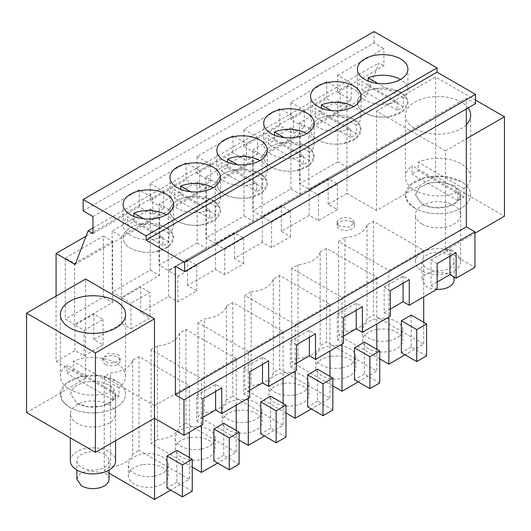 <?xml version="1.0" encoding="UTF-8"?>
<svg xmlns="http://www.w3.org/2000/svg" width="531" height="531" viewBox="0 0 531 531"><rect width="100%" height="100%" fill="white"/><g stroke="black" fill="none" stroke-linecap="round" stroke-linejoin="round"><path stroke-width="0.4" stroke-dasharray="2.65 1.99" d="M337.643 75.289L383.9 48.587L383.9 65.632L337.643 92.334L337.643 75.289L351.177 83.102L340.232 89.42L340.232 106.465L351.177 100.147L351.177 83.102M83.135 210.867L374.056 42.905L383.9 48.587M92.978 233.594L139.228 206.891L152.762 214.703L163.707 208.378L150.173 200.565L186.096 179.83L199.629 187.642L210.575 181.323L197.041 173.511L232.963 152.769L246.497 160.581L257.442 154.262L243.908 146.45L279.83 125.714L293.364 133.527L304.309 127.208L290.776 119.395L290.776 102.35L326.698 81.608L340.232 89.42M290.776 102.35L304.309 110.163L293.364 116.481L293.364 133.527M243.908 146.45L243.908 129.405L279.83 108.669L293.364 116.481M243.908 129.405L257.442 137.217L246.497 143.536L246.497 160.581M197.041 173.511L197.041 156.466L232.963 135.724L246.497 143.536M197.041 156.466L210.575 164.278L199.629 170.597L199.629 187.642M150.173 200.565L150.173 183.52L186.096 162.785L199.629 170.597M150.173 183.52L163.707 191.333L152.762 197.658L152.762 214.703M92.978 216.548L139.228 189.846L152.762 197.658M86.049 236.169L346.995 85.518L346.995 193.47L376.519 210.515L435.566 176.425L504.45 216.197M346.995 85.518L366.065 96.523L379.048 62.831L383.9 65.632M374.056 42.905L374.056 31.541M475.544 103.625L466.318 98.301L466.318 108.955M376.519 210.515L376.519 111.085L445.403 150.857L445.403 250.287L474.926 267.332M290.776 119.395L326.698 98.653L340.232 106.465M337.643 92.334L351.177 100.147M92.978 227.991L379.048 62.831M326.698 81.608L326.698 98.653M304.309 127.208L304.309 110.163M279.83 108.669L279.83 125.714M257.442 154.262L257.442 137.217M232.963 135.724L232.963 152.769M210.575 181.323L210.575 164.278M186.096 162.785L186.096 179.83M163.707 208.378L163.707 191.333M139.228 189.846L139.228 206.891M56.074 296.092L56.074 361.432L85.597 378.477L85.597 279.047M56.074 361.432L74.891 350.566L84.117 355.889L103.06 344.958L93.834 339.628L121.758 323.505L130.984 328.835L130.984 303.267L149.928 292.329L149.928 317.896L130.984 328.835M346.995 193.47L328.171 204.335L337.397 209.659L318.454 220.597L309.228 215.274L295.269 223.332L281.304 231.397L290.53 236.72L271.587 247.658L262.36 242.328L234.436 258.451L243.663 263.781L224.719 274.713L215.493 269.39L187.569 285.512L196.795 290.835L177.852 301.774L168.626 296.451L140.702 312.567L149.928 317.896M445.403 250.287L474.926 233.242M437.166 282.027L431.013 285.578L431.013 260.011L449.956 249.079L456.109 252.63M437.166 289.13L431.013 285.578M390.298 309.088L384.145 312.64L384.145 287.072L403.089 276.133L409.242 279.684M390.298 316.191L384.145 312.64M343.431 336.15L337.278 339.701L337.278 314.133L356.221 303.194L362.374 306.745M343.431 343.252L337.278 339.701M296.563 363.204L290.411 366.755L290.411 341.187L309.354 330.255L315.507 333.807M296.563 370.306L290.411 366.755M249.696 390.265L243.543 393.816L243.543 368.248L262.487 357.31L268.64 360.861M249.696 397.367L243.543 393.816M202.829 417.326L196.676 420.877L196.676 395.31L215.619 384.371L221.772 387.922M202.829 424.428L196.676 420.877M26.55 412.567L85.597 378.477M344.904 237.715A26.092 15.067 0 0 0 367.047 224.932L373.379 221.274L423.692 250.32L388.878 270.418L338.566 241.373L344.904 237.715L344.904 331.463A26.092 15.067 180 0 0 367.047 318.68L373.379 315.022L423.692 344.068L405.053 354.827M248.276 351.595L197.963 322.549L204.302 318.892A26.092 15.067 0 0 0 226.445 306.108L232.777 302.451L283.089 331.497L248.276 351.595L248.276 398.184M251.17 291.831A26.092 15.067 0 0 0 273.312 279.047L279.645 275.39L329.957 304.436L295.143 324.534L244.831 295.488L251.17 291.831L251.17 385.579A26.092 15.067 180 0 0 273.312 372.795L279.645 369.138L329.957 398.184L311.319 408.943M236.222 358.558L201.408 378.656L151.096 349.604L157.435 345.947A26.092 15.067 0 0 0 179.578 333.163L185.91 329.505L236.222 358.558L236.222 405.146M154.541 405.711L104.229 376.665L110.567 373.008A26.092 15.067 0 0 0 132.71 360.224L139.042 356.567L189.355 385.612L154.541 405.711L154.541 418.282M108.968 404.755A22.614 13.056 0 0 0 84.323 401.921A22.614 13.056 0 0 0 70.364 413.988A22.614 13.056 0 0 0 76.982 423.22A22.614 13.056 0 0 0 101.633 426.048A22.614 13.056 0 0 0 115.592 413.988A22.614 13.056 0 0 0 108.968 404.755M105.277 364.273A8.695 5.025 0 0 0 114.756 365.361A8.695 5.025 0 0 0 120.125 360.722A8.695 5.025 0 0 0 117.577 357.171A8.695 5.025 0 0 0 108.098 356.082A8.695 5.025 0 0 0 102.729 360.722A8.695 5.025 0 0 0 105.277 364.273M320.18 251.986L326.512 248.329L376.824 277.381L342.01 297.479L291.698 268.427L298.037 264.77A26.092 15.067 0 0 0 320.18 251.986L320.18 345.734L326.512 342.077L376.824 371.129L358.186 381.889M422.032 224.009A22.614 13.056 0 0 0 446.677 226.837A22.614 13.056 0 0 0 460.636 214.776A22.614 13.056 0 0 0 454.018 205.543A22.614 13.056 0 0 0 429.367 202.709A22.614 13.056 0 0 0 415.408 214.776A22.614 13.056 0 0 0 422.032 224.009M351.914 221.878A8.695 5.025 0 0 0 342.435 220.79A8.695 5.025 0 0 0 337.066 225.429A8.695 5.025 0 0 0 339.614 228.98A8.695 5.025 0 0 0 349.093 230.069A8.695 5.025 0 0 0 354.462 225.429A8.695 5.025 0 0 0 351.914 221.878M328.171 204.335L328.171 178.768L337.397 184.091L318.454 195.03L309.228 189.706L328.171 178.768M309.228 215.274L309.228 189.706M281.304 231.397L281.304 205.829L290.53 211.152L271.587 222.091L262.36 216.761L281.304 205.829M262.36 242.328L262.36 216.761M234.436 258.451L234.436 232.883L243.663 238.213L224.719 249.145L215.493 243.822L234.436 232.883M215.493 269.39L215.493 243.822M187.569 285.512L187.569 259.944L196.795 265.268L177.852 276.206L168.626 270.883L187.569 259.944M168.626 296.451L168.626 270.883M140.702 312.567L140.702 286.999L149.928 292.329M121.758 323.505L121.758 297.937L140.702 286.999M93.834 339.628L93.834 314.06L103.06 319.39L84.117 330.322L74.891 324.999L93.834 314.06M74.891 350.566L74.891 324.999M337.769 161.862L299.637 183.879L308.863 189.209L346.995 167.192L337.769 161.862L337.769 100.784L299.637 122.8L299.637 183.879M112.167 231.038L112.167 292.116L121.393 297.44L121.393 236.361L112.167 231.038L150.3 209.022L150.3 270.1L112.167 292.116M205.902 176.923L205.902 238.001L215.128 243.324L215.128 182.246L205.902 176.923L244.034 154.906L244.034 215.984L205.902 238.001M197.167 243.039L159.034 265.055L168.261 270.385L206.393 248.369L197.167 243.039L197.167 181.96L159.034 203.977L159.034 265.055M65.3 258.093L103.432 236.076L103.432 297.154L65.3 319.171L74.526 324.501L74.526 263.422L65.3 258.093L65.3 319.171M252.769 149.861L290.902 127.845L290.902 188.923L252.769 210.94L261.995 216.263L261.995 155.185L252.769 149.861L252.769 210.94M75.136 264.484L366.065 96.523M175.396 266.263L466.318 98.301M445.403 150.857L466.318 138.783M475.544 100.074L435.566 76.995L435.566 176.425M376.519 111.085L435.566 76.995M466.318 124.719A32.617 18.831 180 0 1 414.957 128.661A32.617 18.831 180 0 1 405.405 115.346A32.617 18.831 180 0 1 425.543 97.95A32.617 18.831 180 0 1 461.087 102.032A32.617 18.831 180 0 1 468.03 107.959M121.758 297.937L130.984 303.267M177.852 301.774L177.852 276.206M196.795 290.835L196.795 265.268M224.719 274.713L224.719 249.145M243.663 263.781L243.663 238.213M271.587 247.658L271.587 222.091M290.53 236.72L290.53 211.152M318.454 220.597L318.454 195.03M337.397 209.659L337.397 184.091M449.956 256.181L449.956 249.079M437.166 263.562L431.013 260.011M403.089 283.235L403.089 276.133M390.298 290.623L384.145 287.072M356.221 310.296L356.221 303.194M343.431 317.684L337.278 314.133M309.354 337.358L309.354 330.255M296.563 344.738L290.411 341.187M262.487 364.412L262.487 357.31M249.696 371.8L243.543 368.248M215.619 391.473L215.619 384.371M202.829 398.861L196.676 395.31M84.117 355.889L84.117 330.322M103.06 344.958L103.06 319.39M367.047 224.932L367.047 318.68M338.566 241.373L338.566 335.121L344.904 331.463M388.878 270.418L388.878 317.007M379.718 358.876L338.566 335.121M423.692 250.32L423.692 296.909M423.692 322.264L423.692 344.068M426.585 355.889L411.206 347.015L411.206 315.056M411.206 347.015L401.363 352.697M373.379 221.274L373.379 315.022M197.963 322.549L197.963 416.297L204.302 412.64L204.302 318.892M239.116 440.053L197.963 416.297M283.089 331.497L283.089 378.085M283.089 403.441L283.089 425.245L264.451 436.004M285.983 437.066L270.604 428.192L270.604 396.232M270.604 428.192L260.761 433.873M232.777 302.451L232.777 396.199L283.089 425.245M226.445 306.108L226.445 399.856L232.777 396.199M226.445 399.856A26.092 15.067 180 0 1 204.302 412.64M273.312 279.047L273.312 372.795M244.831 295.488L244.831 389.236L251.17 385.579M295.143 324.534L295.143 371.123M285.983 412.992L244.831 389.236M329.957 304.436L329.957 351.024M329.957 376.379L329.957 398.184M332.851 410.012L317.472 401.131L317.472 369.171M317.472 401.131L307.628 406.812M279.645 275.39L279.645 369.138M236.222 430.502L236.222 452.306L217.584 463.065M201.408 378.656L201.408 425.245M239.116 464.127L223.737 455.253L223.737 423.293M223.737 455.253L213.893 460.935M185.91 329.505L185.91 423.253L236.222 452.306M179.578 333.163L179.578 426.911L185.91 423.253M157.435 345.947L157.435 439.695A26.092 15.067 180 0 0 179.578 426.911M151.096 349.604L151.096 443.352L157.435 439.695M192.249 467.107L151.096 443.352M104.229 376.665L104.229 470.413L110.567 466.756L110.567 373.008M109.067 473.207L104.229 470.413M189.355 385.612L189.355 432.201M189.355 457.556L189.355 479.36L170.716 490.12M192.249 491.188L176.869 482.307L176.869 450.348M176.869 482.307L167.026 487.989M139.042 356.567L139.042 450.315L189.355 479.36M132.71 360.224L132.71 453.972L139.042 450.315M132.71 453.972A26.092 15.067 180 0 1 110.567 466.756M115.592 413.988L115.592 394.102A22.614 13.056 180 0 0 108.968 384.869L97.385 381.298L84.323 382.041L74.174 386.847L70.371 394.102L76.982 403.334L88.564 406.905L101.633 406.162L111.782 401.356L115.585 394.102L108.968 384.869L97.385 381.298L84.323 382.041L74.174 386.847L70.371 394.102L76.982 403.334A22.614 13.056 180 0 0 101.633 406.162A22.614 13.056 180 0 0 115.592 394.102L115.592 440.703M117.577 354.33A8.695 5.025 180 0 1 120.125 357.881A8.695 5.025 180 0 1 114.756 362.52A8.695 5.025 180 0 1 105.277 361.432L102.735 357.881L108.098 353.241L117.577 354.33M326.512 248.329L326.512 342.077M298.037 264.77L298.037 358.518A26.092 15.067 180 0 0 320.18 345.734M291.698 268.427L291.698 362.175L298.037 358.518M342.01 297.479L342.01 344.068M332.851 385.937L291.698 362.175M376.824 277.381L376.824 323.97M376.824 349.325L376.824 371.129M379.718 382.951L364.339 374.076L364.339 342.117M364.339 374.076L354.496 379.758M460.636 261.65A22.614 13.056 180 0 1 446.677 273.711A22.614 13.056 180 0 1 422.032 270.883A22.614 13.056 180 0 1 415.408 261.65A22.614 13.056 180 0 1 429.367 249.583A22.614 13.056 180 0 1 454.018 252.417A22.614 13.056 180 0 1 460.636 261.65L460.636 194.89A22.614 13.056 180 0 0 454.018 185.658L460.629 194.89L456.826 202.145L446.677 206.951L433.615 207.694L422.032 204.123L415.415 194.89L419.218 187.635L429.367 182.83L442.436 182.087L454.018 185.658L442.436 182.087L429.367 182.83L419.218 187.635L415.415 194.89L422.032 204.123A22.614 13.056 180 0 0 446.677 206.951A22.614 13.056 180 0 0 460.636 194.89L460.636 214.776M339.614 226.14A8.695 5.025 180 0 1 337.066 222.589A8.695 5.025 180 0 1 342.435 217.949A8.695 5.025 180 0 1 351.914 219.037L354.462 222.589L349.093 227.228L339.614 226.14M337.769 100.784L346.995 106.114L346.995 167.192M299.637 122.8L308.863 128.13L308.863 189.209M346.995 106.114L308.863 128.13M150.3 270.1L159.526 275.423L121.393 297.44M150.3 209.022L159.526 214.345L159.526 275.423M159.526 214.345L121.393 236.361M244.034 215.984L253.26 221.308L215.128 243.324M244.034 154.906L253.26 160.229L253.26 221.308M253.26 160.229L215.128 182.246M197.167 181.96L206.393 187.29L206.393 248.369M159.034 203.977L168.261 209.307L168.261 270.385M206.393 187.29L168.261 209.307M103.432 236.076L112.658 241.406L112.658 302.484L74.526 324.501M103.432 297.154L112.658 302.484M112.658 241.406L74.526 263.422M290.902 127.845L300.128 133.168L300.128 194.246L261.995 216.263M290.902 188.923L300.128 194.246M300.128 133.168L261.995 155.185M389.767 116.535L402.856 111.284L407.894 102.563L405.226 96.045L397.785 90.907L375.57 88.584A25.222 14.563 0 0 0 357.443 102.563A25.222 14.563 0 0 0 389.767 116.535A25.222 14.563 0 0 0 407.894 102.563A25.222 14.563 0 0 0 375.57 88.584A25.222 14.563 0 0 0 357.443 102.563A25.222 14.563 0 0 0 389.767 116.535M328.702 115.645A25.222 14.563 0 0 0 310.575 129.617A25.222 14.563 0 0 0 342.9 143.596L355.989 138.345L361.027 129.617L358.359 123.099L350.918 117.968L328.702 115.645A25.222 14.563 0 0 0 310.575 129.617A25.222 14.563 0 0 0 342.9 143.596A25.222 14.563 0 0 0 361.027 129.617A25.222 14.563 0 0 0 328.702 115.645M202.298 224.772L215.387 219.522L220.425 210.794L217.756 204.276L210.316 199.138L188.1 196.822A25.222 14.563 0 0 0 169.973 210.794A25.222 14.563 0 0 0 202.298 224.772A25.222 14.563 0 0 0 220.425 210.794A25.222 14.563 0 0 0 188.1 196.822A25.222 14.563 0 0 0 169.973 210.794A25.222 14.563 0 0 0 202.298 224.772M249.165 197.711L262.254 192.461L267.292 183.739L264.624 177.221L257.183 172.084L234.967 169.761A25.222 14.563 0 0 0 216.84 183.739A25.222 14.563 0 0 0 249.165 197.711A25.222 14.563 0 0 0 267.292 183.739A25.222 14.563 0 0 0 234.967 169.761A25.222 14.563 0 0 0 216.84 183.739A25.222 14.563 0 0 0 249.165 197.711M281.835 142.706A25.222 14.563 0 0 0 263.708 156.678A25.222 14.563 0 0 0 296.032 170.65L309.122 165.406L314.16 156.678L311.491 150.16L304.051 145.023L281.835 142.706A25.222 14.563 0 0 0 263.708 156.678A25.222 14.563 0 0 0 296.032 170.65A25.222 14.563 0 0 0 314.16 156.678A25.222 14.563 0 0 0 281.835 142.706M141.233 223.883A25.222 14.563 0 0 0 123.106 237.855A25.222 14.563 0 0 0 155.43 251.827L168.519 246.583L173.557 237.855L170.889 231.337L163.448 226.199L141.233 223.883A25.222 14.563 0 0 0 123.106 237.855A25.222 14.563 0 0 0 155.43 251.827A25.222 14.563 0 0 0 173.557 237.855A25.222 14.563 0 0 0 141.233 223.883M414.957 208.205L407.894 202.092L405.418 194.89L410.901 184.423L425.543 177.493L444.387 176.425L461.087 181.575A32.617 18.831 180 0 1 470.645 194.89A32.617 18.831 180 0 1 450.507 212.287A32.617 18.831 180 0 1 414.957 208.205A32.617 18.831 0 0 0 450.507 212.287A32.617 18.831 0 0 0 470.645 194.89A32.617 18.831 0 0 0 461.087 181.575A32.617 18.831 0 0 0 425.543 177.487A32.617 18.831 0 0 0 405.405 194.89A32.617 18.831 0 0 0 414.957 208.205M69.913 407.416A32.617 18.831 0 0 0 105.457 411.498A32.617 18.831 0 0 0 125.595 394.102A32.617 18.831 0 0 0 116.043 380.787L99.337 375.636L80.493 376.705L65.857 383.634L60.368 394.102L62.844 401.303L69.913 407.416A32.617 18.831 0 0 0 105.457 411.498A32.617 18.831 0 0 0 125.595 394.102A32.617 18.831 0 0 0 116.043 380.787A32.617 18.831 0 0 0 80.493 376.705A32.617 18.831 0 0 0 60.355 394.102A32.617 18.831 0 0 0 69.913 407.416M377.037 329.399A20.005 11.549 0 0 0 362.66 340.484A20.005 11.549 0 0 0 388.3 351.562A20.005 11.549 0 0 0 402.677 340.484A20.005 11.549 0 0 0 377.037 329.399M236.434 410.576A20.005 11.549 0 0 0 222.058 421.66A20.005 11.549 0 0 0 247.698 432.738A20.005 11.549 0 0 0 262.075 421.66A20.005 11.549 0 0 0 236.434 410.576M283.302 383.515A20.005 11.549 0 0 0 268.925 394.599A20.005 11.549 0 0 0 294.566 405.684A20.005 11.549 0 0 0 308.942 394.599A20.005 11.549 0 0 0 283.302 383.515M189.567 437.63A20.005 11.549 0 0 0 175.19 448.715A20.005 11.549 0 0 0 200.831 459.8A20.005 11.549 0 0 0 215.208 448.715A20.005 11.549 0 0 0 189.567 437.63M142.7 464.691A20.005 11.549 0 0 0 128.323 475.776A20.005 11.549 0 0 0 153.963 486.861A20.005 11.549 0 0 0 168.34 475.776A20.005 11.549 0 0 0 142.7 464.691M330.169 356.454A20.005 11.549 0 0 0 315.792 367.538A20.005 11.549 0 0 0 341.433 378.623A20.005 11.549 0 0 0 355.81 367.538A20.005 11.549 0 0 0 330.169 356.454M388.3 340.909A20.005 11.549 180 0 1 362.66 329.831A20.005 11.549 180 0 1 377.037 318.746A20.005 11.549 180 0 1 402.677 329.831A20.005 11.549 180 0 1 388.3 340.909M247.698 422.085A20.005 11.549 180 0 1 222.058 411.007A20.005 11.549 180 0 1 236.434 399.923A20.005 11.549 180 0 1 262.075 411.007A20.005 11.549 180 0 1 247.698 422.085M294.566 395.031A20.005 11.549 180 0 1 268.925 383.946A20.005 11.549 180 0 1 283.302 372.862A20.005 11.549 180 0 1 308.942 383.946A20.005 11.549 180 0 1 294.566 395.031M200.831 449.146A20.005 11.549 180 0 1 175.19 438.062A20.005 11.549 180 0 1 189.567 426.977A20.005 11.549 180 0 1 215.208 438.062A20.005 11.549 180 0 1 200.831 449.146M153.963 476.207A20.005 11.549 180 0 1 128.323 465.123A20.005 11.549 180 0 1 142.7 454.038A20.005 11.549 180 0 1 168.34 465.123A20.005 11.549 180 0 1 153.963 476.207M341.433 367.97A20.005 11.549 180 0 1 315.792 356.885A20.005 11.549 180 0 1 330.169 345.807A20.005 11.549 180 0 1 355.81 356.885A20.005 11.549 180 0 1 341.433 367.97M449.565 255.172A16.089 9.292 180 0 1 454.118 261.65A16.089 9.292 180 0 1 444.075 270.259A16.089 9.292 180 0 1 426.486 268.122A16.089 9.292 180 0 1 421.933 261.65A16.089 9.292 180 0 1 431.968 253.041A16.089 9.292 180 0 1 449.565 255.172M436.741 289.375A16.089 9.292 180 0 1 426.486 286.587L421.939 280.116L424.674 274.925L431.968 271.507L449.565 273.638A16.089 9.292 180 0 1 454.118 280.116M457.808 192.109L457.808 200.632A32.617 18.831 0 0 0 463.955 197.081L463.955 188.558A32.617 18.831 0 0 0 470.645 177.135A32.617 18.831 0 0 0 461.087 163.82A32.617 18.831 0 0 0 418.242 162.161L418.242 170.683A32.617 18.831 0 0 0 412.089 174.234L412.089 165.712A32.617 18.831 0 0 0 405.405 177.135A32.617 18.831 0 0 0 414.957 190.45C428.53 197.154 442.808 197.711 457.808 192.109L412.089 165.712M463.955 188.558L418.242 162.161M457.808 200.632L412.089 174.234M463.955 197.081L418.242 170.683M389.767 103.751L397.161 101.693L362.023 81.409A25.222 14.563 0 0 0 357.443 89.779A25.222 14.563 0 0 0 389.767 103.751M397.161 101.693L397.161 110.216A25.222 14.563 0 0 0 403.314 106.665L403.314 98.142A25.222 14.563 0 0 0 407.894 89.779A25.222 14.563 0 0 0 400.507 79.477M403.314 106.665L368.175 86.38A25.222 14.563 0 0 0 362.023 89.931L362.023 81.409M368.175 86.38L368.175 81.097M403.314 98.142L377.919 83.486M397.161 110.216L362.023 89.931M342.9 130.812L350.294 128.754L315.155 108.47A25.222 14.563 0 0 0 310.575 116.833A25.222 14.563 0 0 0 342.9 130.812M350.294 128.754L350.294 137.277A25.222 14.563 0 0 0 356.447 133.726L356.447 125.203A25.222 14.563 0 0 0 361.027 116.833A25.222 14.563 0 0 0 353.639 106.539M356.447 133.726L321.308 113.442A25.222 14.563 0 0 0 315.155 116.993L315.155 108.47M321.308 113.442L321.308 108.158M356.447 125.203L331.052 110.541M350.294 137.277L315.155 116.993M296.032 157.866L303.427 155.815L268.288 135.524A25.222 14.563 0 0 0 263.708 143.894A25.222 14.563 0 0 0 296.032 157.866M303.427 155.815L303.427 164.338A25.222 14.563 0 0 0 309.58 160.787L309.58 152.264A25.222 14.563 0 0 0 314.16 143.894A25.222 14.563 0 0 0 306.772 133.593M309.58 160.787L274.441 140.496A25.222 14.563 0 0 0 268.288 144.047L268.288 135.524M274.441 140.496L274.441 135.219M309.58 152.264L284.185 137.602M303.427 164.338L268.288 144.047M249.165 184.927L256.559 182.87L221.42 162.586A25.222 14.563 0 0 0 216.84 170.955A25.222 14.563 0 0 0 249.165 184.927M256.559 182.87L256.559 191.392A25.222 14.563 0 0 0 262.712 187.841L262.712 179.319A25.222 14.563 0 0 0 267.292 170.955A25.222 14.563 0 0 0 259.905 160.654M262.712 187.841L227.573 167.557A25.222 14.563 0 0 0 221.42 171.108L221.42 162.586M227.573 167.557L227.573 162.274M262.712 179.319L237.317 164.656M256.559 191.392L221.42 171.108M202.298 211.988L209.692 209.931L174.553 189.64A25.222 14.563 0 0 0 169.973 198.01A25.222 14.563 0 0 0 202.298 211.988M209.692 209.931L209.692 218.453A25.222 14.563 0 0 0 215.845 214.902L215.845 206.38A25.222 14.563 0 0 0 220.425 198.01A25.222 14.563 0 0 0 213.037 187.715M215.845 214.902L180.706 194.618A25.222 14.563 0 0 0 174.553 198.163L174.553 189.64M180.706 194.618L180.706 189.335M215.845 206.38L190.45 191.718M209.692 218.453L174.553 198.163M155.43 239.043L162.825 236.992L127.686 216.701A25.222 14.563 0 0 0 123.106 225.071A25.222 14.563 0 0 0 155.43 239.043M162.825 236.992L162.825 245.514A25.222 14.563 0 0 0 168.977 241.963L168.977 233.441A25.222 14.563 0 0 0 173.557 225.071A25.222 14.563 0 0 0 166.17 214.77M168.977 241.963L133.839 221.673A25.222 14.563 0 0 0 127.686 225.224L127.686 216.701M133.839 221.673L133.839 216.396M168.977 233.441L143.582 218.779M162.825 245.514L127.686 225.224M70.364 460.862A22.614 13.056 180 0 1 84.323 448.795A22.614 13.056 180 0 1 108.968 451.629A22.614 13.056 180 0 1 115.592 460.862M104.514 454.383A16.089 9.292 180 0 1 109.067 460.862A16.089 9.292 180 0 1 99.031 469.47A16.089 9.292 180 0 1 81.435 467.333A16.089 9.292 180 0 1 76.882 460.862A16.089 9.292 180 0 1 86.925 452.253A16.089 9.292 180 0 1 104.514 454.383M76.889 479.327L79.63 474.137L86.925 470.718L104.514 472.849A16.089 9.292 180 0 1 109.067 479.327M112.758 391.32L112.758 399.843A32.617 18.831 0 0 0 118.911 396.292L118.911 387.769A32.617 18.831 0 0 0 125.595 376.346A32.617 18.831 0 0 0 116.043 363.031A32.617 18.831 0 0 0 73.192 361.372L73.192 369.895A32.617 18.831 0 0 0 67.045 373.446L67.045 364.923A32.617 18.831 0 0 0 60.355 376.346A32.617 18.831 0 0 0 69.913 389.661C83.48 396.365 97.764 396.922 112.758 391.32L67.045 364.923M118.911 387.769L73.192 361.372M112.758 399.843L67.045 373.446M118.911 396.292L73.192 369.895M70.364 413.988L70.364 437.863M120.125 357.881L120.125 360.722M102.729 357.881L102.729 360.722M415.408 261.65L415.408 214.776M337.066 222.589L337.066 225.429M354.462 222.589L354.462 225.429M407.894 89.779L407.894 69.183M357.443 89.779L357.443 69.183M310.575 116.833L310.575 96.237M361.027 116.833L361.027 96.237M220.425 198.01L220.425 177.414M169.973 198.01L169.973 177.414M267.292 170.955L267.292 150.359M216.84 170.955L216.84 150.359M263.708 143.894L263.708 123.298M314.16 143.894L314.16 123.298M123.106 225.071L123.106 204.475M173.557 225.071L173.557 204.475M405.405 115.346L405.405 177.135M470.645 115.346L470.645 177.135M125.595 376.346L125.595 314.558M60.355 376.346L60.355 314.558M362.66 329.831L362.66 340.484M402.677 329.831L402.677 340.484M222.058 411.007L222.058 421.66M262.075 411.007L262.075 421.66M268.925 383.946L268.925 394.599M308.942 383.946L308.942 394.599M175.19 438.062L175.19 448.715M215.208 438.062L215.208 448.715M128.323 465.123L128.323 475.776M168.34 465.123L168.34 475.776M315.792 356.885L315.792 367.538M355.81 356.885L355.81 367.538M454.118 261.65L454.118 277.049M421.933 261.65L421.933 280.116M109.067 460.862L109.067 470.035M76.882 460.862L76.882 470.035"/><path stroke-width="0.8" d="M95.434 352.909L95.434 452.339L26.55 412.567L26.55 313.137L95.434 352.909L154.481 318.819L154.481 418.249L184.005 435.294L184.005 399.783L175.396 394.812L175.396 266.263L184.622 271.587L184.622 262.354L146.111 240.125L146.111 235.864L83.135 199.503L83.135 210.867L92.978 216.548L92.978 233.594L88.126 230.793L92.978 227.991M83.135 199.503L374.056 31.541L437.033 67.902L437.033 72.163L475.544 94.392L475.544 103.625L184.622 271.587M466.318 108.955L466.318 226.85L474.926 231.821L474.926 267.332L456.109 278.198L449.956 274.646L437.166 282.027M56.074 296.092L56.074 253.479L75.136 264.484L88.126 230.793M154.481 318.819L85.597 279.047L26.55 313.137M474.926 233.242L504.45 216.197L504.45 116.767L475.544 100.074M390.298 309.088L403.089 301.701L409.242 305.252L437.166 289.13L437.166 263.562L456.109 252.63L456.109 278.198M343.431 336.15L356.221 328.762L362.374 332.313L390.298 316.191L390.298 290.623L409.242 279.684L409.242 305.252M296.563 363.204L309.354 355.823L315.507 359.374L343.431 343.252L343.431 317.684L362.374 306.745L362.374 332.313M249.696 390.265L262.487 382.878L268.64 386.429L296.563 370.306L296.563 344.738L315.507 333.807L315.507 359.374M202.829 417.326L215.619 409.939L221.772 413.49L249.696 397.367L249.696 371.8L268.64 360.861L268.64 386.429M184.005 435.294L202.829 424.428L202.829 398.861L221.772 387.922L221.772 413.49M95.434 452.339L154.481 418.249M56.074 253.479L86.049 236.169M146.111 235.864L437.033 67.902M389.767 83.155A25.222 14.563 0 0 0 407.894 69.183A25.222 14.563 0 0 0 375.57 55.204A25.222 14.563 0 0 0 357.443 69.183A25.222 14.563 0 0 0 389.767 83.155M328.702 82.265A25.222 14.563 0 0 0 310.575 96.237A25.222 14.563 0 0 0 342.9 110.216A25.222 14.563 0 0 0 361.027 96.237A25.222 14.563 0 0 0 328.702 82.265M202.298 191.392A25.222 14.563 0 0 0 220.425 177.414A25.222 14.563 0 0 0 188.1 163.442A25.222 14.563 0 0 0 169.973 177.414A25.222 14.563 0 0 0 202.298 191.392M249.165 164.331A25.222 14.563 0 0 0 267.292 150.359A25.222 14.563 0 0 0 234.967 136.381A25.222 14.563 0 0 0 216.84 150.359A25.222 14.563 0 0 0 249.165 164.331M281.835 109.326A25.222 14.563 0 0 0 263.708 123.298A25.222 14.563 0 0 0 296.032 137.27A25.222 14.563 0 0 0 314.16 123.298A25.222 14.563 0 0 0 281.835 109.326M141.233 190.503A25.222 14.563 0 0 0 123.106 204.475A25.222 14.563 0 0 0 155.43 218.447A25.222 14.563 0 0 0 173.557 204.475A25.222 14.563 0 0 0 141.233 190.503M146.111 240.125L437.033 72.163M184.622 262.354L475.544 94.392M175.396 394.812L466.318 226.85M184.005 399.783L474.926 231.821M466.318 138.783L504.45 116.767M468.03 107.959A32.617 18.831 180 0 1 470.645 115.346A32.617 18.831 180 0 1 466.318 124.719M116.043 301.243A32.617 18.831 180 0 1 125.595 314.558A32.617 18.831 180 0 1 105.457 331.955A32.617 18.831 180 0 1 69.913 327.873A32.617 18.831 180 0 1 60.355 314.558A32.617 18.831 180 0 1 80.493 297.161A32.617 18.831 180 0 1 116.043 301.243M449.956 274.646L449.956 256.181M403.089 301.701L403.089 283.235M356.221 328.762L356.221 310.296M309.354 355.823L309.354 337.358M262.487 382.878L262.487 364.412M215.619 409.939L215.619 391.473M388.878 317.007L388.878 364.166L379.718 358.876M423.692 296.909L423.692 322.264M405.053 354.827L388.878 364.166M426.585 323.93L426.585 355.889L416.742 361.571L401.363 352.697L401.363 320.737L416.742 329.612L426.585 323.93L411.206 315.056L401.363 320.737M248.276 398.184L248.276 445.343L239.116 440.053M283.089 378.085L283.089 403.441M264.451 436.004L248.276 445.343M285.983 405.107L285.983 437.066L276.14 442.748L260.761 433.873L260.761 401.914L276.14 410.788L285.983 405.107L270.604 396.232L260.761 401.914M295.143 371.123L295.143 418.282L285.983 412.992M329.957 351.024L329.957 376.379M311.319 408.943L295.143 418.282M332.851 378.052L332.851 410.012L323.007 415.693L307.628 406.812L307.628 374.853L323.007 383.734L332.851 378.052L317.472 369.171L307.628 374.853M236.222 405.146L236.222 430.502M201.408 425.245L201.408 472.404L192.249 467.107M217.584 463.065L201.408 472.404M239.116 432.168L239.116 464.127L229.273 469.809L213.893 460.935L213.893 428.975L229.273 437.849L239.116 432.168L223.737 423.293L213.893 428.975M154.541 418.282L154.541 499.459L109.067 473.207M189.355 432.201L189.355 457.556M170.716 490.12L154.541 499.459M192.249 459.229L192.249 491.188L182.405 496.87L167.026 487.989L167.026 456.029L182.405 464.91L192.249 459.229L176.869 450.348L167.026 456.029M342.01 344.068L342.01 391.228L332.851 385.937M376.824 323.97L376.824 349.325M358.186 381.889L342.01 391.228M379.718 350.991L379.718 382.951L369.875 388.632L354.496 379.758L354.496 347.798L369.875 356.673L379.718 350.991L364.339 342.117L354.496 347.798M416.742 361.571L416.742 329.612M276.14 442.748L276.14 410.788M323.007 415.693L323.007 383.734M229.273 469.809L229.273 437.849M182.405 496.87L182.405 464.91M369.875 388.632L369.875 356.673M454.118 277.049L454.118 280.116A16.089 9.292 180 0 1 436.741 289.375M400.507 79.477A25.222 14.563 0 0 0 375.57 75.8A25.222 14.563 0 0 0 368.175 77.858L368.175 81.097M377.919 83.486L368.175 77.858M353.639 106.539A25.222 14.563 0 0 0 328.702 102.861A25.222 14.563 0 0 0 321.308 104.919L321.308 108.158M331.052 110.541L321.308 104.919M306.772 133.593A25.222 14.563 0 0 0 281.835 129.922A25.222 14.563 0 0 0 274.441 131.973L274.441 135.219M284.185 137.602L274.441 131.973M259.905 160.654A25.222 14.563 0 0 0 234.967 156.977A25.222 14.563 0 0 0 227.573 159.034L227.573 162.274M237.317 164.656L227.573 159.034M213.037 187.715A25.222 14.563 0 0 0 188.1 184.038A25.222 14.563 0 0 0 180.706 186.096L180.706 189.335M190.45 191.718L180.706 186.096M166.17 214.77A25.222 14.563 0 0 0 141.233 211.099A25.222 14.563 0 0 0 133.839 213.15L133.839 216.396M143.582 218.779L133.839 213.15M115.592 440.703L115.592 460.862A22.614 13.056 180 0 1 101.633 472.922A22.614 13.056 180 0 1 76.982 470.094A22.614 13.056 180 0 1 70.364 460.862L70.364 437.863M109.067 470.035L109.067 479.327A16.089 9.292 180 0 1 99.031 487.936A16.089 9.292 180 0 1 81.435 485.799L76.889 479.327L76.882 470.035"/></g></svg>
